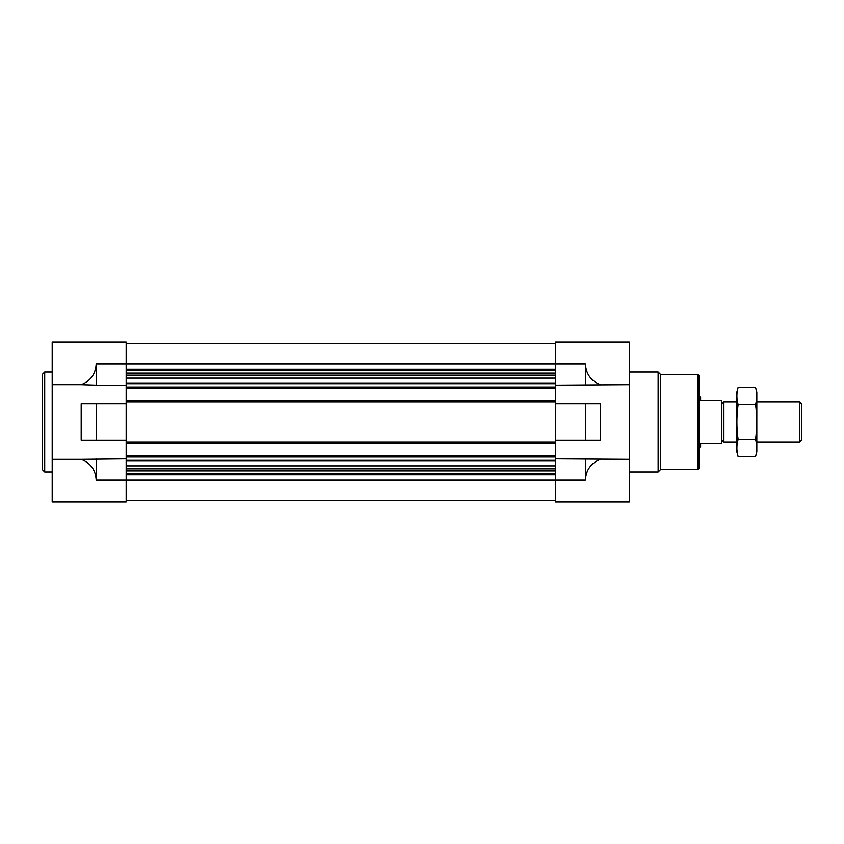 <?xml version="1.0" encoding="UTF-8"?>
<svg xmlns="http://www.w3.org/2000/svg" width="844" height="844" viewBox="0 0 844 844"><rect width="100%" height="100%" fill="white"/><g stroke="black" fill="none" stroke-linecap="round" stroke-linejoin="round"><path stroke-width="1.27" d="M555.426 385.149L629.392 384.664L629.392 342.042L555.426 342.042L555.426 388.018L126.157 388.018L126.157 342.042L52.191 342.042L52.191 501.958L126.157 501.958L126.157 458.851L81.182 459.336C90.614 463.05 95.604 469.971 96.174 480.099L96.174 458.851M96.174 440.114L126.157 440.114L126.157 403.886L81.182 403.886L81.182 440.114L96.174 440.114L96.174 403.886M52.191 384.664L81.182 384.664C90.614 380.95 95.604 374.029 96.174 363.901L96.174 385.149L126.157 385.149M52.191 459.336L81.182 459.336M96.174 385.149L81.182 384.664M585.409 440.114L555.426 440.114L555.426 403.886L585.409 403.886L585.409 440.114L600.411 440.114L600.411 403.886L585.409 403.886M96.174 480.099L555.426 480.099L555.426 501.958L629.392 501.958L629.392 459.336L555.426 458.851L555.426 480.099L585.409 480.099L585.409 458.851M585.409 480.099C585.979 469.971 590.979 463.05 600.411 459.336M600.411 384.664C590.979 380.95 585.979 374.029 585.409 363.901L96.174 363.901M629.392 384.664L629.392 459.336M585.409 385.149L585.409 363.901M555.426 388.018L555.426 403.886M555.426 440.114L555.426 458.851M126.157 343.286L555.426 343.286M126.157 388.018L126.157 401.016L555.426 401.016M126.157 401.016L126.157 403.886M555.426 442.984L126.157 442.984L126.157 440.114M126.157 442.984L126.157 455.982L555.426 455.982M126.157 455.982L126.157 458.851M126.157 500.714L555.426 500.714M698.104 374.525L698.104 469.475L699.349 468.23L699.349 375.77L698.104 374.525L660.62 374.525L658.13 372.025L629.392 372.025M698.104 469.475L660.62 469.475L660.62 374.525M660.62 469.475L658.13 471.975L658.13 372.025M52.191 471.975L44.7 471.975L44.7 372.025L52.191 372.025M44.7 471.975L42.2 469.475L42.2 374.525L44.7 372.025M699.349 397.018L700.604 397.018L700.604 400.763L721.842 400.763L721.842 443.237L700.604 443.237L700.604 446.982L699.349 446.982M721.842 439.946L723.888 441.992L723.888 402.008L721.842 404.054M799.5 402.008L799.5 441.992L801.8 439.692L801.8 404.308L799.5 402.008L756.825 402.008M755.549 456.625L756.825 451.856L756.825 392.143L755.549 387.375C757.184 393.146 757.184 398.917 755.549 404.687C757.184 416.081 757.184 427.623 755.549 439.313C757.184 445.083 757.184 450.854 755.549 456.625L738.11 456.625C736.474 450.854 736.474 445.083 738.11 439.313C736.474 427.919 736.474 416.377 738.11 404.687C736.474 398.917 736.474 393.146 738.11 387.375L755.549 387.375M755.549 439.313L738.11 439.313M755.549 404.687L738.11 404.687M738.11 456.625L736.833 451.856L736.833 392.143L738.11 387.375M126.157 369.218L555.426 369.218M126.157 370.083L555.426 370.083M126.157 373.111L555.426 373.111M126.157 373.976L555.426 373.976M126.157 375.474L555.426 375.474M126.157 378.123L555.426 378.123M126.157 382.976L555.426 382.976M126.157 383.682L555.426 383.682M126.157 387.016L555.426 387.016M126.157 402.008L555.426 402.008M126.157 441.992L555.426 441.992M126.157 456.984L555.426 456.984M126.157 460.318L555.426 460.318M126.157 461.024L555.426 461.024M126.157 465.877L555.426 465.877M126.157 468.526L555.426 468.526M126.157 470.024L555.426 470.024M126.157 470.889L555.426 470.889M126.157 473.917L555.426 473.917M126.157 474.782L555.426 474.782M658.13 471.975L629.392 471.975M736.833 402.008L723.888 402.008M799.5 441.992L756.825 441.992M736.833 441.992L723.888 441.992"/></g></svg>
